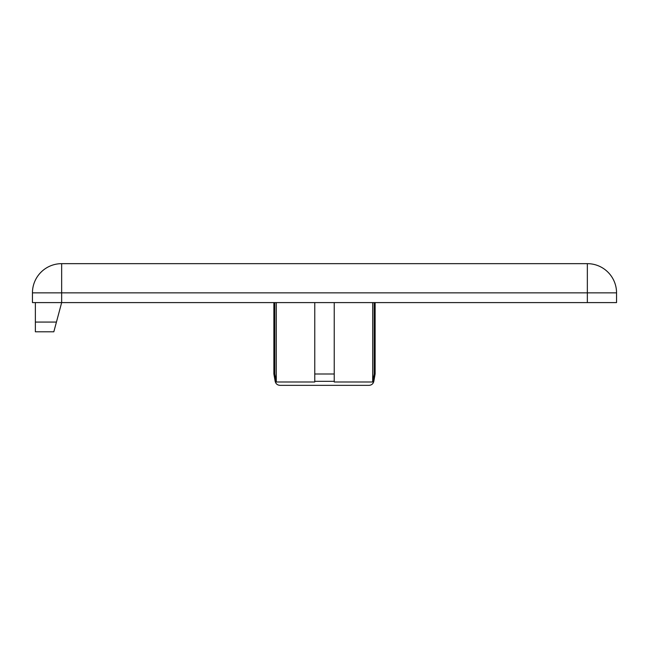 <?xml version="1.0" encoding="UTF-8"?>
<svg xmlns="http://www.w3.org/2000/svg" width="649" height="649" viewBox="0 0 649 649"><rect width="100%" height="100%" fill="white"/><g stroke="black" fill="none" stroke-linecap="round" stroke-linejoin="round"><path stroke-width="0.97" d="M35.37 302.596L35.37 322.066L56.439 322.066L61.655 302.596L616.55 302.596L616.55 292.861A29.205 29.205 0 0 0 587.345 263.656L587.345 292.861L616.55 292.861M35.37 322.066L35.37 331.801L53.826 331.801L56.439 322.066M587.345 263.656L61.655 263.656A29.205 29.205 0 0 0 32.45 292.861L32.45 302.596L61.655 302.596L61.655 292.861L587.345 292.861L587.345 302.596M276.312 302.596L276.279 381.88M273.878 302.596L273.878 373.994L275.168 381.32L276.141 381.32L274.819 373.994L276.312 381.993L314.765 381.993L314.765 373.994L334.235 373.994L334.235 381.993L372.688 381.993L374.181 373.994L375.122 373.994L375.122 302.596M374.181 302.596L374.181 373.994M372.688 302.596L372.688 381.993M334.235 302.596L334.235 373.994M314.765 302.596L314.765 373.994M334.235 381.32L314.765 381.32L314.765 381.993M274.819 302.596L274.819 373.994L273.878 373.994M361.006 385.344L287.994 385.344M372.859 381.32L373.832 381.32C373.199 383.819 371.601 385.157 369.038 385.344L279.962 385.344C277.399 385.157 275.801 383.819 275.168 381.32M32.45 292.861L61.655 292.861L61.655 263.656M373.832 381.32L375.122 373.994"/></g></svg>
